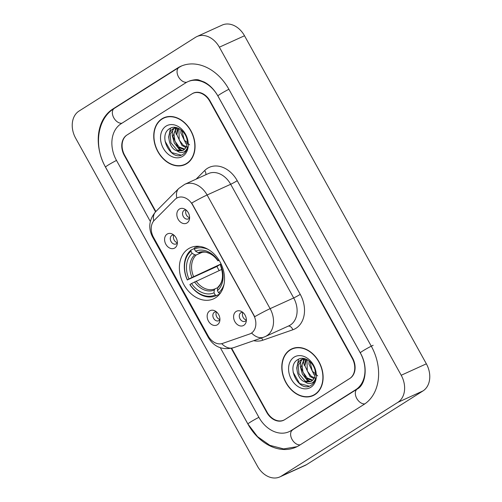 <?xml version="1.0" encoding="UTF-8"?>
<svg xmlns="http://www.w3.org/2000/svg" width="502" height="502" viewBox="0 0 502 502"><rect width="100%" height="100%" fill="white"/><g stroke="black" fill="none" stroke-linecap="round" stroke-linejoin="round"><path stroke-width="0.75" d="M188.388 248.804A28.068 21.279 -114.4 0 0 183.224 283.423A28.068 21.279 -114.4 0 0 213.576 298.841A28.068 21.279 -114.4 0 0 215.534 297.78A28.068 21.279 -114.4 0 0 220.698 263.161A28.068 21.279 -114.4 0 0 190.346 247.743A28.068 21.279 -114.4 0 0 188.388 248.804M217.379 324.763A7.944 6.024 65.6 0 1 208.43 321.067A7.944 6.024 65.6 0 1 209.698 310.901A7.944 6.024 65.6 0 1 215.007 310.914A7.944 6.024 65.6 0 1 219.719 321.274A7.944 6.024 65.6 0 1 217.379 324.763M216.412 311.861A4.763 3.614 -114.4 0 0 214.712 312.068A4.763 3.614 -114.4 0 0 214.379 312.244A4.763 3.614 -114.4 0 0 213.501 318.124A4.763 3.614 -114.4 0 0 218.652 320.74A4.763 3.614 -114.4 0 0 218.985 320.565A4.763 3.614 -114.4 0 0 219.926 319.598M174.809 247.969A7.944 6.024 65.6 0 1 165.861 244.273A7.944 6.024 65.6 0 1 167.128 234.108A7.944 6.024 65.6 0 1 172.437 234.12A7.944 6.024 65.6 0 1 177.15 244.48A7.944 6.024 65.6 0 1 174.809 247.969M173.843 235.061A4.763 3.614 -114.4 0 0 172.142 235.269A4.763 3.614 -114.4 0 0 171.809 235.451A4.763 3.614 -114.4 0 0 170.931 241.33A4.763 3.614 -114.4 0 0 176.083 243.947A4.763 3.614 -114.4 0 0 176.422 243.765A4.763 3.614 -114.4 0 0 177.363 242.805M243.821 325.315A7.944 6.024 65.6 0 1 234.867 321.619A7.944 6.024 65.6 0 1 236.135 311.453A7.944 6.024 65.6 0 1 241.443 311.466A7.944 6.024 65.6 0 1 246.156 321.826A7.944 6.024 65.6 0 1 243.821 325.315M242.849 312.413A4.763 3.614 -114.4 0 0 241.148 312.62A4.763 3.614 -114.4 0 0 240.816 312.796A4.763 3.614 -114.4 0 0 239.937 318.676A4.763 3.614 -114.4 0 0 245.095 321.299A4.763 3.614 -114.4 0 0 245.428 321.117A4.763 3.614 -114.4 0 0 246.369 320.15M187.064 222.926A7.944 6.024 65.6 0 1 178.11 219.23A7.944 6.024 65.6 0 1 179.377 209.064A7.944 6.024 65.6 0 1 184.686 209.07A7.944 6.024 65.6 0 1 189.398 219.437A7.944 6.024 65.6 0 1 187.064 222.926M186.091 210.018A4.763 3.614 -114.4 0 0 184.391 210.225A4.763 3.614 -114.4 0 0 184.058 210.407A4.763 3.614 -114.4 0 0 183.18 216.287A4.763 3.614 -114.4 0 0 188.338 218.903A4.763 3.614 -114.4 0 0 188.67 218.721A4.763 3.614 -114.4 0 0 189.612 217.755M219.932 319.492A4.763 3.614 65.6 0 1 216.538 316.473A4.763 3.614 65.6 0 1 216.494 311.93M177.363 242.692A4.763 3.614 65.6 0 1 173.968 239.674A4.763 3.614 65.6 0 1 173.924 235.131M246.369 320.044A4.763 3.614 65.6 0 1 242.974 317.026A4.763 3.614 65.6 0 1 242.93 312.482M189.612 217.648A4.763 3.614 65.6 0 1 186.217 214.63A4.763 3.614 65.6 0 1 186.173 210.087M174.991 199.482A14.294 10.837 65.6 0 1 176.484 198.284A14.294 10.837 65.6 0 1 177.482 197.744A14.294 10.837 65.6 0 1 192.599 204.935L253.554 314.911A14.294 10.837 65.6 0 1 250.278 333.748A14.294 10.837 65.6 0 1 249.576 334.025L222.574 343.418A14.294 10.837 65.6 0 1 208.161 335.938L153.53 237.377A14.294 10.837 65.6 0 1 154.315 220.278L174.991 199.482M303.214 358.811A26.474 20.074 -114.4 0 0 303.277 359.67M303.371 360.536A26.474 20.074 -114.4 0 0 304.325 365.406M175.148 127.778A26.474 20.074 -114.4 0 0 175.217 128.637M175.305 129.503A26.474 20.074 -114.4 0 0 176.265 134.373M231.654 348.25L267.058 412.123A15.888 12.042 -114.4 0 0 283.85 420.111A15.888 12.042 -114.4 0 0 284.96 419.515L349.668 378.552A15.888 12.042 -114.4 0 0 352.197 358.221L209.792 101.31A15.888 12.042 -114.4 0 0 193 93.316A15.888 12.042 -114.4 0 0 191.889 93.918L127.182 134.881A15.888 12.042 -114.4 0 0 124.653 155.212L155.858 211.518M220.347 347.767L258.881 417.294A28.595 21.68 -114.4 0 0 289.108 431.682A28.595 21.68 -114.4 0 0 291.104 430.603L355.811 389.64A28.595 21.68 -114.4 0 0 360.373 353.044L217.968 96.139A28.595 21.68 -114.4 0 0 187.742 81.744A28.595 21.68 -114.4 0 0 185.746 82.83L121.038 123.793A28.595 21.68 -114.4 0 0 116.477 160.389L150.33 221.457M397.835 402.366A21.184 16.058 -114.4 0 0 401.211 375.258L219.361 47.188A21.184 16.058 -114.4 0 0 196.972 36.533A21.184 16.058 -114.4 0 0 195.491 37.33L79.021 111.067A21.184 16.058 -114.4 0 0 75.639 138.175L257.488 466.239A21.184 16.058 -114.4 0 0 279.878 476.9A21.184 16.058 -114.4 0 0 281.358 476.097L397.835 402.366L422.979 390.932A21.184 16.058 -114.4 0 0 426.361 363.824L244.512 35.761A21.184 16.058 -114.4 0 0 222.122 25.1L196.972 36.533M279.878 476.9L305.028 465.467A21.184 16.058 -114.4 0 0 306.509 464.67L422.979 390.932M364.013 404.424A45.538 34.525 -114.4 0 0 371.273 346.148L228.868 89.237A45.538 34.525 -114.4 0 0 180.733 66.32A45.538 34.525 -114.4 0 0 177.551 68.04L112.843 109.009A45.538 34.525 -114.4 0 0 105.577 167.285L247.988 424.196A45.538 34.525 -114.4 0 0 296.117 447.113A45.538 34.525 -114.4 0 0 299.305 445.387L364.013 404.424M161.97 118.792A25.684 19.471 -114.4 0 0 157.251 150.468A25.684 19.471 -114.4 0 0 185.025 164.581A25.684 19.471 -114.4 0 0 186.819 163.608A25.684 19.471 -114.4 0 0 191.538 131.932A25.684 19.471 -114.4 0 0 163.765 117.819A25.684 19.471 -114.4 0 0 161.97 118.792M165.051 117.305A25.684 19.471 -114.4 0 0 164.487 117.644A25.684 19.471 -114.4 0 0 163.853 118.07M184.887 164.349A25.684 19.471 -114.4 0 0 186.255 163.947M290.037 349.819A25.684 19.471 -114.4 0 0 285.312 381.501A25.684 19.471 -114.4 0 0 313.085 395.614A25.684 19.471 -114.4 0 0 314.88 394.641A25.684 19.471 -114.4 0 0 319.605 362.965A25.684 19.471 -114.4 0 0 291.831 348.852A25.684 19.471 -114.4 0 0 290.037 349.819M293.112 348.338A25.684 19.471 -114.4 0 0 292.553 348.677A25.684 19.471 -114.4 0 0 291.913 349.103M312.953 395.381A25.684 19.471 -114.4 0 0 314.315 394.98M191.726 203.04L254.734 316.706A18.536 1.261 -29 0 1 270.114 308.661A21.184 16.058 65.6 0 1 266.738 335.769A21.184 16.058 65.6 0 1 265.257 336.572L288.832 325.854A21.184 16.058 -114.4 0 0 290.313 325.051A21.184 16.058 -114.4 0 0 293.689 297.943L230.682 184.278A21.184 16.058 -114.4 0 0 208.299 173.617L184.717 184.334A21.184 16.058 65.6 0 1 207.106 194.996A18.536 1.261 151 0 0 191.726 203.04M177.771 197.612L178.179 197.443M221.702 343.669A18.536 12.054 70.8 0 0 233.455 347.717L263.544 337.256A18.536 12.054 70.8 0 1 251.634 333.046L250.718 333.548M231.246 348.344L266.719 412.337A15.888 12.042 -114.4 0 0 283.511 420.331A15.888 12.042 -114.4 0 0 284.615 419.728L350.007 378.332A15.888 12.042 -114.4 0 0 352.542 358.001L210.131 101.097A15.888 12.042 -114.4 0 0 193.345 93.102A15.888 12.042 -114.4 0 0 192.235 93.705L126.843 135.101A15.888 12.042 -114.4 0 0 124.314 155.425L155.564 211.813M166.413 116.903A25.42 19.271 -114.4 0 0 166.388 116.916L163.878 118.058A25.42 19.271 -114.4 0 0 162.102 119.018A25.42 19.271 -114.4 0 0 157.427 150.374A25.42 19.271 -114.4 0 0 184.912 164.336A25.42 19.271 -114.4 0 0 186.688 163.376A25.42 19.271 -114.4 0 0 191.362 132.026A25.42 19.271 -114.4 0 0 163.878 118.058M186.964 144.419L185.96 143.672L180.833 132.923L181.027 129.861M189.624 144.877L184.24 140.071L181.868 130.551M185.847 147.532L181.969 145.486L176.842 134.737L178.248 128.236M187.585 147.237L183.236 145.266L179.227 139.995L178.881 128.525M184.234 149.533L177.978 147.299L172.851 136.55L176.227 127.59M184.673 149.107L179.101 146.954L174.934 141.112L173.937 133.77L176.648 127.69M177.131 150.939L182.49 150.669L183.33 150.217C185.614 148.686 186.888 146.258 187.146 142.932C188.225 133.513 176.993 123.919 170.084 128.393C157.101 134.944 170.875 161.475 182.339 154.716L182.929 154.378C185.433 152.74 187.014 150.192 187.685 146.741C186.932 149.583 185.414 151.422 183.13 152.257C181.172 152.909 179.17 152.47 177.131 150.939L176.735 150.801C168.81 148.253 165.666 132.641 173.297 128.619L176.058 127.552M182.803 150.518L177.024 150.035L170.862 142.712L170.203 134.185L174.294 128.167M166.043 126.134A17.269 13.09 -114.4 0 0 163.288 148.228A17.269 13.09 -114.4 0 0 182.747 156.266A17.269 13.09 -114.4 0 0 185.502 134.172A17.269 13.09 -114.4 0 0 166.043 126.134M184.912 164.336L187.428 163.194A25.42 19.271 -114.4 0 0 187.453 163.188M181.172 155.156L171.59 152.552L165.014 141.1M168.86 138.42L168.697 136.814L170.536 128.161M185.665 151.736L184.592 151.522M182.308 150.682L179.572 148.925L177.357 146.747M176.848 134.793L177.181 127.841M181.661 150.838L179.076 149.15L174.288 143.039L172.186 135.226L172.857 129.296M294.479 347.936A25.42 19.271 -114.4 0 0 294.454 347.949L291.938 349.091A25.42 19.271 -114.4 0 0 290.162 350.051A25.42 19.271 -114.4 0 0 285.487 381.407A25.42 19.271 -114.4 0 0 312.978 395.369A25.42 19.271 -114.4 0 0 314.754 394.409A25.42 19.271 -114.4 0 0 319.423 363.059A25.42 19.271 -114.4 0 0 291.938 349.091M315.03 375.452L314.026 374.705L308.899 363.956L309.094 360.888M317.691 375.91L312.3 371.103L309.935 361.578M313.907 378.564L310.029 376.519L304.909 365.77L306.314 359.269M315.651 378.27L311.296 376.299L307.287 371.028L306.948 359.557M312.3 380.566L306.038 378.332L300.911 367.583L304.294 358.623M312.74 380.139L307.168 377.987L302.995 372.145L301.997 364.803L304.714 358.723M305.191 381.972L310.556 381.702L311.391 381.25C313.681 379.719 314.955 377.291 315.212 373.965C316.285 364.546 305.053 354.952 298.15 359.426C285.167 365.977 298.941 392.508 310.399 385.749L310.989 385.404C313.493 383.773 315.08 381.225 315.745 377.774C314.999 380.616 313.48 382.455 311.196 383.29C309.238 383.942 307.237 383.503 305.191 381.972L304.802 381.834C296.877 379.286 293.726 363.674 301.357 359.652L304.124 358.585M310.863 381.551L305.084 381.068L298.928 373.745L298.27 365.218L302.355 359.2M294.103 357.167A17.269 13.09 -114.4 0 0 291.355 379.261A17.269 13.09 -114.4 0 0 310.807 387.299A17.269 13.09 -114.4 0 0 313.562 365.199A17.269 13.09 -114.4 0 0 294.103 357.167M312.978 395.369L315.488 394.227A25.42 19.271 -114.4 0 0 315.513 394.214M309.238 386.189L299.65 383.584L293.074 372.133M296.927 369.453L296.757 367.847L298.602 359.194M313.731 382.769L312.652 382.555M310.374 381.715L307.638 379.958L305.417 377.78M304.909 365.826L305.247 358.874M309.721 381.871L307.136 380.183L302.348 374.072L300.252 366.259L300.924 360.329M189.951 284.521L189.894 284.672A26.267 19.911 -114.4 0 0 216.287 295.628L219.656 294.097L216.356 295.596L215.214 294.956A25.207 19.107 -114.4 0 1 189.951 284.521L191.526 283.523A22.772 17.263 -114.4 0 0 214.028 292.817L214.279 290.056L215.013 288.87L217.73 287.633M221.821 269.386L191.526 283.523M219.211 270.572A25.15 19.07 65.6 0 1 216.971 266.449L187.39 279.903A25.207 19.107 -114.4 0 1 190.961 251.213L192.147 253.347A22.772 17.263 -114.4 0 0 188.965 278.905L220.573 264.165A19.591 14.853 -114.4 0 0 220.911 264.918M202.507 252.136L196.232 254.991L194.745 254.815L192.147 253.347M224.074 284.145A25.207 19.107 -114.4 0 1 218.615 292.798L219.763 293.444A26.267 19.911 -114.4 0 0 220.874 292.421M219.763 293.444L220.365 293.168M190.961 251.213L191.074 249.996A26.267 19.911 -114.4 0 0 187.334 280.047M191.074 249.996L194.425 248.477M218.615 292.798L217.429 290.658A22.772 17.263 -114.4 0 0 220.616 265.106L221.388 264.617M214.028 292.817L215.214 294.956M188.965 278.905L187.39 279.903M220.616 265.106L220.485 265.458C223.798 274.933 223.013 282.08 218.132 286.906M218.42 286.711L217.686 287.903L217.429 290.658M199.984 246.463A26.267 19.911 -114.4 0 0 194.55 247.806L194.619 247.781M194.55 247.806A26.267 19.911 -114.4 0 0 194.481 247.837L194.368 249.055A25.207 19.107 -114.4 0 1 208.324 249.494M218.878 259.961L218.056 260.488A22.772 17.263 -114.4 0 0 195.554 251.195L194.368 249.055M219.129 260.362L217.924 260.827L218.056 260.488M195.554 251.195L198.152 252.657L199.595 252.851C203.26 251.929 205.807 251.847 207.238 252.619L209.334 253.391C212.578 254.865 215.44 257.35 217.924 260.839L217.924 260.827A20.369 15.443 -114.4 0 0 198.152 252.657M220.573 264.165L216.971 266.449M373.155 345.288A8.471 0.577 151 0 0 364.879 349.687A8.471 0.577 151 0 0 360.298 352.843C368.757 367.244 365.155 385.185 357.267 389.019L290.997 430.829M364.854 403.872A8.471 5.497 -122.3 0 1 356.564 398.073A8.471 5.497 -122.3 0 1 357.267 389.019M300.19 444.828A8.471 5.497 -122.3 0 1 291.869 439.068A8.471 5.497 -122.3 0 1 292.559 429.982M297.021 446.68L283.63 448.913L269.881 445.343L257.513 436.64L247.913 423.995A8.471 0.577 -29 0 1 251.433 421.467A8.471 0.577 -29 0 1 258.906 417.331M247.913 423.995L105.508 167.084A8.471 0.577 -29 0 1 109.028 164.562A8.471 0.577 -29 0 1 116.502 160.427M105.508 167.084C93.642 146.615 97.024 118.805 114.293 108.382A8.471 5.497 57.7 0 0 113.609 117.474A8.471 5.497 57.7 0 0 121.93 123.228M114.293 108.382L179.001 67.419A8.471 5.497 57.7 0 0 178.348 76.574A8.471 5.497 57.7 0 0 186.738 82.246M228.887 89.274A8.471 0.577 151 0 0 221.413 93.41A8.471 0.577 151 0 0 217.893 95.938L360.298 352.843M426.361 363.824L401.211 375.258M306.509 464.67L281.358 476.097M244.512 35.761L219.361 47.188M114.5 108.25L112.843 109.009M179.214 67.281L177.551 68.04M357.462 388.887L355.811 389.64M292.766 429.85L291.104 430.603M300.24 294.36A5.296 0.364 -29 0 1 293.689 297.943L270.114 308.661L207.106 194.996L230.682 184.278A5.296 0.364 -29 0 0 237.233 180.695L300.24 294.36A26.474 20.074 65.6 0 1 296.017 328.245A26.474 20.074 65.6 0 1 292.867 329.764L262.778 340.231A26.474 20.074 65.6 0 1 253.698 340.682M184.717 184.334L178.787 188.463A18.536 11.615 44.8 0 0 176.829 198.077M208.92 337.187A18.536 1.261 151 0 0 208.493 337.815L152.526 236.856A18.536 1.261 -29 0 1 152.947 236.241M152.526 236.856C147.996 227.939 149.069 219.531 155.745 211.637A18.536 11.615 44.8 0 0 153.725 220.936M196.125 179.151L204.634 170.592A26.474 20.074 65.6 0 1 237.233 180.695M204.634 170.592A5.296 3.319 -135.2 0 1 205.814 174.746M261.423 337.99A5.296 3.445 -109.2 0 1 262.778 340.231M288.248 326.118A5.296 3.445 -109.2 0 1 292.867 329.764M196.119 281.064A19.591 14.853 -114.4 0 0 215.013 288.87M196.232 254.991A19.591 14.853 -114.4 0 0 193.559 276.445M217.686 287.903A20.369 15.443 -114.4 0 0 220.485 265.445M194.506 281.892A20.369 15.443 -114.4 0 0 214.279 290.056M194.745 254.815A20.369 15.443 -114.4 0 0 191.946 277.267M250.278 333.748L250.755 333.529M181.655 65.925L179.001 67.419M189.63 80.891C194.33 79.536 197.556 79.31 199.313 80.194L204.182 82.027C209.598 84.825 214.166 89.463 217.893 95.938M233.455 347.717C222.549 350.383 214.222 347.077 208.493 337.815M178.787 188.463L155.745 211.637M263.544 337.256L265.257 336.572M175.192 127.69L174.194 128.142M303.258 358.717L302.26 359.175"/></g></svg>
